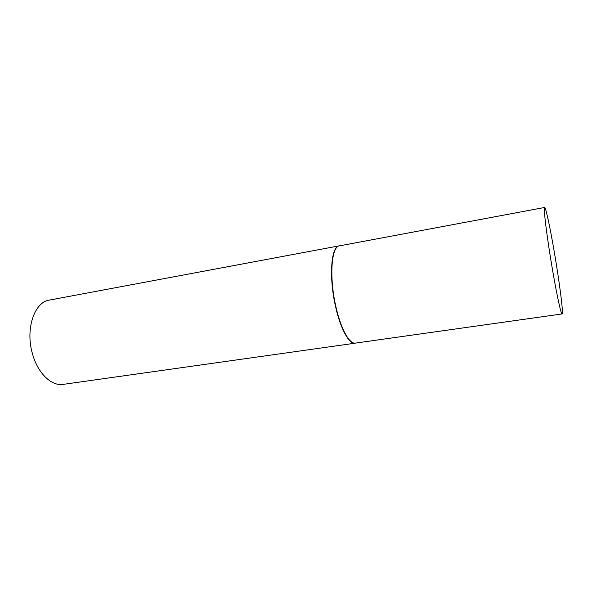 <?xml version="1.0" encoding="UTF-8"?>
<svg xmlns="http://www.w3.org/2000/svg" width="592" height="592" viewBox="0 0 592 592"><rect width="100%" height="100%" fill="white"/><g stroke="black" fill="none" stroke-linecap="round" stroke-linejoin="round"><path stroke-width="0.89" d="M544.633 207.466L339.468 245.858C331.468 246.198 329.078 276.56 335.671 305.657C340.541 328.382 349.376 344.418 355.415 343.101L562.097 313.945C563.621 314.167 559.425 281.703 554.216 251.541C550.079 227.343 545.743 207.045 544.633 207.466C543.086 206.453 547.089 238.657 552.713 270.995C557.042 296.185 561.135 314.604 562.097 313.945M339.808 245.791L339.194 245.858C331.18 246.205 328.782 276.59 335.375 305.716C340.252 328.456 349.102 344.507 355.156 343.19L355.762 343.057M339.194 245.858L49.365 300.092C34.358 301.957 25.093 329.381 32.553 354.083C37.866 373.434 51.622 386.391 63.189 384.378L355.156 343.19"/></g></svg>
